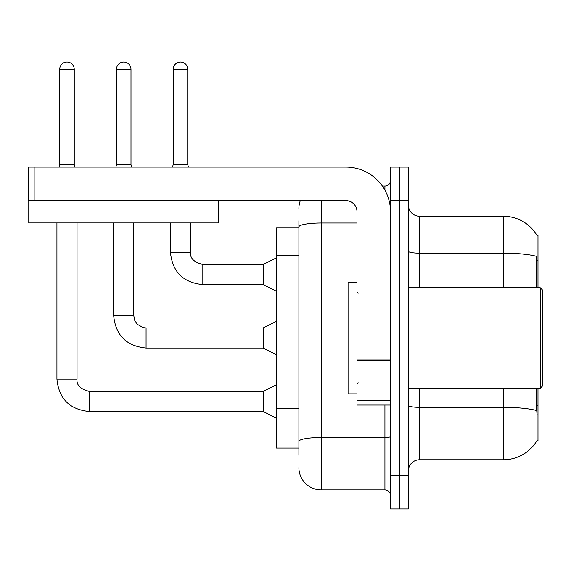 <?xml version="1.0" encoding="UTF-8"?>
<svg xmlns="http://www.w3.org/2000/svg" width="571" height="571" viewBox="0 0 571 571"><rect width="100%" height="100%" fill="white"/><g stroke="black" fill="none" stroke-linecap="round" stroke-linejoin="round"><path stroke-width="0.86" d="M537.982 388.28L537.982 440.791L536.883 440.791L537.083 440.455A39.099 39.099 0 0 1 503.351 459.776A39.099 39.099 0 0 0 536.883 440.791M537.982 287.734L537.982 235.231L536.968 235.366A39.099 39.099 0 0 0 503.351 216.238A39.099 39.099 0 0 1 536.883 235.231A39.099 39.099 0 0 0 503.351 216.238L419.564 216.238A11.17 11.17 0 0 1 408.386 205.06A11.17 11.17 0 0 0 419.564 216.238L419.564 287.734M298.904 227.965L276.564 227.965L276.564 448.049L298.904 448.049M408.386 470.954A11.17 11.17 0 0 1 419.564 459.776L503.351 459.776L503.351 388.28M399.45 475.422L399.45 508.932L408.386 508.932L408.386 475.422L399.45 475.422L399.45 508.932L390.514 508.932L390.514 475.422L399.45 475.422L399.45 200.592L399.45 475.422M390.514 475.422L390.514 167.082L399.45 167.082L399.45 200.592L399.45 167.082L408.386 167.082L408.386 475.422M537.083 415.096L536.362 405.389L536.362 388.28M536.362 287.734L536.519 256.358A39.099 6.788 180 0 0 503.351 253.16L503.351 216.238A39.099 39.099 0 0 1 536.968 235.366M298.904 455.308L298.904 220.706M321.252 200.592L321.252 489.939L384.925 489.939L384.925 405.039M382.392 186.075L384.925 186.075A5.589 5.589 0 0 0 390.514 180.486M390.514 495.528A5.589 5.589 0 0 0 384.925 489.939M298.904 208.415A22.34 22.34 0 0 1 300.317 200.592M321.252 489.939A22.34 22.34 0 0 1 298.904 467.599M187.745 164.398L173.227 164.398L173.227 69.327A7.259 7.259 0 0 1 180.486 62.068A7.259 7.259 0 0 1 187.745 69.327L187.745 164.398L188.416 167.082M276.564 291.31L263.16 284.608L263.16 264.494L276.564 257.792M170.429 222.94L170.429 252.211L190.543 252.211L190.543 222.94M390.514 405.039L356.996 405.039L356.996 359.858L390.514 359.858M390.514 211.77A44.688 44.688 0 0 0 345.826 167.082L34.139 167.082L34.139 200.592L345.826 200.592A11.17 11.17 0 0 1 356.996 211.77L356.996 359.858M28.771 200.592L28.771 222.94L218.693 222.94L218.693 200.592L28.55 200.592L28.55 167.082L34.139 167.082M356.996 282.145L348.06 282.145L348.06 393.869L356.996 393.869M540.216 388.28L542.45 386.046L542.45 289.968L540.216 287.734L540.216 388.28L408.386 388.28M74.244 164.734L59.719 164.734L59.719 69.327A7.259 7.259 0 0 1 66.978 62.068A7.259 7.259 0 0 1 74.244 69.327L74.244 164.734L74.83 167.082M276.564 418.222L263.16 411.52L263.16 391.406L276.564 384.704M56.929 222.94L56.929 379.123L77.035 379.123L77.035 222.94M130.995 164.734L116.47 164.734L116.47 69.327A7.259 7.259 0 0 1 123.736 62.068A7.259 7.259 0 0 1 130.995 69.327L130.995 164.734L131.58 167.082M276.564 354.762L263.16 348.06L263.16 327.954L276.564 321.252M113.679 222.94L113.679 315.663L133.785 315.663L133.785 222.94M537.982 405.389L536.362 405.389M537.982 260.155L536.362 260.155M298.904 255.658L276.564 255.658M298.904 408.715L276.564 408.715M536.64 410.563A39.099 6.788 180 0 0 503.351 407.33L419.564 407.33L419.564 459.776M503.351 287.734L503.351 253.16L419.564 253.16A11.17 1.941 0 0 1 408.386 251.226M408.386 200.592L390.514 200.592M419.564 388.28L419.564 407.33A11.17 1.941 0 0 1 408.386 405.396M390.514 436.53A5.589 0.971 0 0 1 384.925 437.493L321.252 437.493A22.34 3.883 180 0 0 298.904 441.376M298.904 226.88A22.34 3.883 180 0 1 321.252 222.997L356.996 222.997M384.925 190.136L384.925 186.075M263.16 284.608L202.826 284.608C183.177 282.666 172.371 271.867 170.429 252.211C172.371 271.867 183.177 282.666 202.826 284.608C183.177 282.666 172.371 271.867 170.429 252.211C172.371 271.867 183.177 282.666 202.826 284.608C183.177 282.666 172.371 271.867 170.429 252.211C172.371 271.867 183.177 282.666 202.826 284.608C183.177 282.666 172.371 271.867 170.429 252.211C172.371 271.867 183.177 282.666 202.826 284.608C183.177 282.666 172.371 271.867 170.429 252.211C172.371 271.867 183.177 282.666 202.826 284.608C183.177 282.666 172.371 271.867 170.429 252.211C172.371 271.867 183.177 282.666 202.826 284.608C183.177 282.666 172.371 271.867 170.429 252.211C172.371 271.867 183.177 282.666 202.826 284.608C183.177 282.666 172.371 271.867 170.429 252.211C172.371 271.867 183.177 282.666 202.826 284.608L202.826 264.516M173.227 69.327L187.745 69.327M390.514 360.829L356.996 360.829M356.996 400.421L390.514 400.421M263.16 411.52L89.326 411.52C69.669 409.571 58.87 398.772 56.929 379.123C58.87 398.772 69.669 409.571 89.326 411.52C69.669 409.571 58.87 398.772 56.929 379.123C58.87 398.772 69.669 409.571 89.326 411.52C69.669 409.571 58.87 398.772 56.929 379.123C58.87 398.772 69.669 409.571 89.326 411.52C69.669 409.571 58.87 398.772 56.929 379.123C58.87 398.772 69.669 409.571 89.326 411.52C69.669 409.571 58.87 398.772 56.929 379.123C58.87 398.772 69.669 409.571 89.326 411.52C69.669 409.571 58.87 398.772 56.929 379.123C58.87 398.772 69.669 409.571 89.326 411.52C69.669 409.571 58.87 398.772 56.929 379.123C58.87 398.772 69.669 409.571 89.326 411.52C69.669 409.571 58.87 398.772 56.929 379.123C58.87 398.772 69.669 409.571 89.326 411.52L89.326 391.428C80.454 389.172 76.357 385.082 77.035 379.123C76.357 385.082 80.454 389.172 89.326 391.406C80.454 389.172 76.357 385.082 77.035 379.123C76.357 385.082 80.454 389.172 89.326 391.406C80.454 389.172 76.357 385.082 77.035 379.123C76.357 385.082 80.454 389.172 89.326 391.406C80.454 389.172 76.357 385.082 77.035 379.123C76.357 385.082 80.454 389.172 89.326 391.406C80.454 389.172 76.357 385.082 77.035 379.123C76.357 385.082 80.454 389.172 89.326 391.406C80.454 389.172 76.357 385.082 77.035 379.123C76.357 385.082 80.454 389.172 89.326 391.406C80.454 389.172 76.357 385.082 77.035 379.123C76.357 385.082 80.454 389.172 89.326 391.406C80.454 389.172 76.357 385.082 77.035 379.123C76.357 385.082 80.454 389.172 89.326 391.406C80.454 389.172 76.357 385.082 77.035 379.123M59.719 69.327L74.244 69.327M263.16 348.06L146.076 348.06C126.419 346.119 115.62 335.32 113.679 315.663C115.62 335.32 126.419 346.119 146.076 348.06C126.419 346.119 115.62 335.32 113.679 315.663C115.62 335.32 126.419 346.119 146.076 348.06C126.419 346.119 115.62 335.32 113.679 315.663C115.62 335.32 126.419 346.119 146.076 348.06C126.419 346.119 115.62 335.32 113.679 315.663C115.62 335.32 126.419 346.119 146.076 348.06C126.419 346.119 115.62 335.32 113.679 315.663C115.62 335.32 126.419 346.119 146.076 348.06C126.419 346.119 115.62 335.32 113.679 315.663C115.62 335.32 126.419 346.119 146.076 348.06C126.419 346.119 115.62 335.32 113.679 315.663C115.62 335.32 126.419 346.119 146.076 348.06C126.419 346.119 115.62 335.32 113.679 315.663C115.62 335.32 126.419 346.119 146.076 348.06L146.076 327.954L263.16 327.954M116.47 69.327L130.995 69.327M190.543 252.211C189.865 258.171 193.962 262.267 202.826 264.494C193.962 262.267 189.865 258.171 190.543 252.211C189.865 258.171 193.962 262.267 202.826 264.494C193.962 262.267 189.865 258.171 190.543 252.211C189.865 258.171 193.962 262.267 202.826 264.494C193.962 262.267 189.865 258.171 190.543 252.211C189.865 258.171 193.962 262.267 202.826 264.494C193.962 262.267 189.865 258.171 190.543 252.211C189.865 258.171 193.962 262.267 202.826 264.494C193.962 262.267 189.865 258.171 190.543 252.211C189.865 258.171 193.962 262.267 202.826 264.494C193.962 262.267 189.865 258.171 190.543 252.211C189.865 258.171 193.962 262.267 202.826 264.494C193.962 262.267 189.865 258.171 190.543 252.211C189.865 258.171 193.962 262.267 202.826 264.494C193.962 262.267 189.865 258.171 190.543 252.211C189.865 258.171 193.962 262.267 202.826 264.494L263.16 264.494M170.429 252.211C172.371 271.867 183.177 282.666 202.826 284.608M173.227 164.398L172.556 167.082M358.117 293.323L356.996 292.202M408.386 287.734L540.216 287.734M358.117 382.691L356.996 383.812M263.16 391.406L89.326 391.406M56.929 379.123C58.87 398.772 69.669 409.571 89.326 411.52M59.719 164.734L59.134 167.082M133.785 315.663L134.763 320.459L137.39 324.357L143.2 327.611L146.076 327.954M116.47 164.734L115.884 167.082"/></g></svg>
